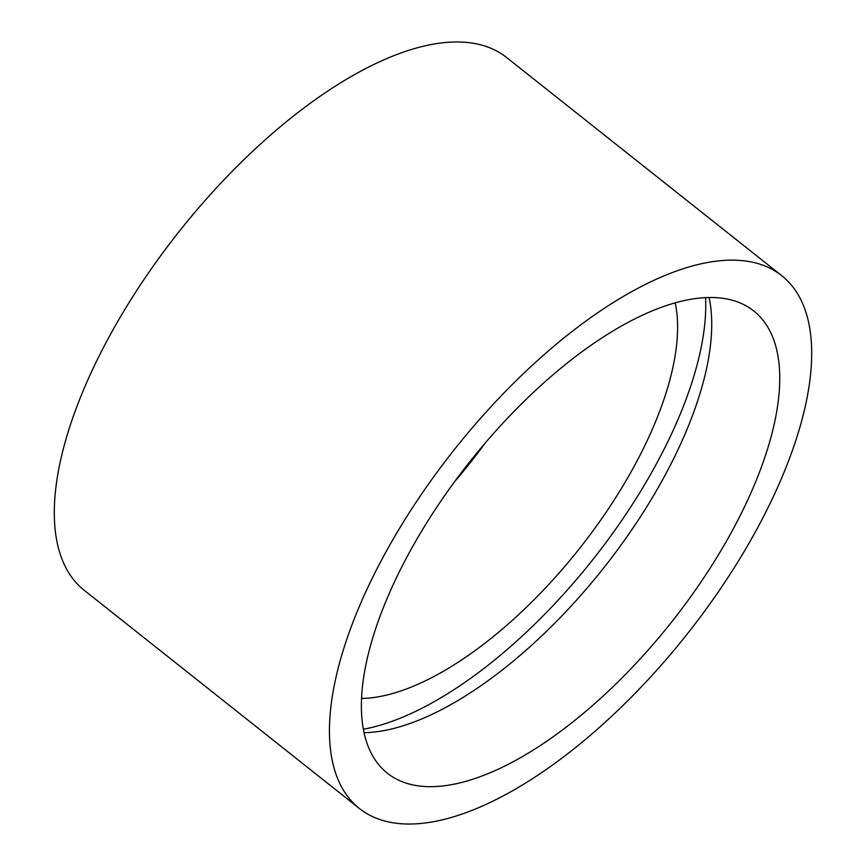 <?xml version="1.0" encoding="UTF-8"?>
<svg xmlns="http://www.w3.org/2000/svg" width="866" height="866" viewBox="0 0 866 866"><rect width="100%" height="100%" fill="white"/><g stroke="black" fill="none" stroke-linecap="round" stroke-linejoin="round"><path stroke-width="1.3" d="M709.07 297.547A294.905 128.839 -51.6 0 1 657.943 488.078A294.905 128.839 -51.6 0 1 364.034 732.679M415.16 542.148A294.905 128.839 -51.6 0 1 753.799 311.002A294.905 128.839 -51.6 0 1 725.968 542.019A294.905 128.839 -51.6 0 1 387.329 773.165A294.905 128.839 -51.6 0 1 415.16 542.148M705.573 297.666A307.776 134.457 -51.6 0 1 649.608 476.084A307.776 134.457 -51.6 0 1 363.341 729.248M675.188 302.905A268.103 117.127 -51.6 0 1 628.694 476.094A268.103 117.127 -51.6 0 1 361.533 698.461M749.707 542.008A339.948 148.508 -51.6 0 1 359.347 808.454A339.948 148.508 -51.6 0 1 391.432 542.159A339.948 148.508 -51.6 0 1 781.782 275.713A339.948 148.508 -51.6 0 1 749.707 542.008M359.347 808.454L84.218 590.287A339.948 148.508 -51.6 0 1 116.293 323.992A339.948 148.508 -51.6 0 1 506.653 57.546L781.782 275.713M485.209 443.089A268.103 117.127 -51.6 0 1 454.715 481.539"/></g></svg>
